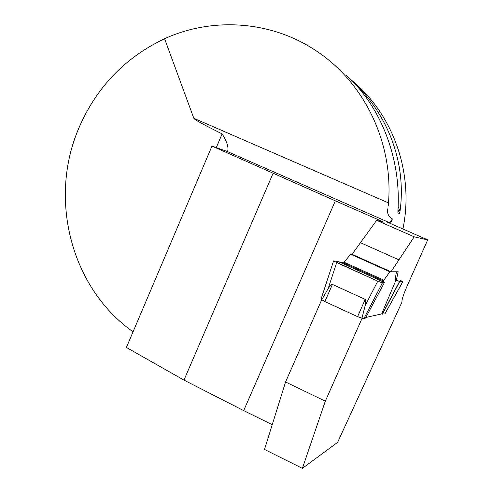 <?xml version="1.0" encoding="UTF-8"?>
<svg xmlns="http://www.w3.org/2000/svg" width="493" height="493" viewBox="0 0 493 493"><rect width="100%" height="100%" fill="white"/><g stroke="black" fill="none" stroke-linecap="round" stroke-linejoin="round"><path stroke-width="0.74" d="M272.228 424.695L243.684 410.607L335.351 200.836L377.62 219.403L383.431 222.127L376.658 220.322L414.212 236.825L390.974 271.791L398.208 271.785L396.643 278.594L395.349 278.015M243.684 410.607L183.969 380.103L126.405 347.473L211.978 146.094L335.351 200.836M216.273 147.604L222.115 133.868C226.897 141.516 228.752 147.222 227.686 150.987L226.86 151.333L211.978 146.094M387.714 210.77L387.905 208.514C387.085 211.959 387.775 214.843 389.981 217.16L392.366 218.966C390.758 221.412 389.624 222.571 388.965 222.454L386.765 221.856L388.502 222.663L427.708 239.869L414.212 236.825M388.25 205.606L388.496 202.906C393.359 142.982 364.53 83.009 317.135 51.494C272.118 20.724 212.939 16.633 164.588 38.707C124.76 57.687 96.092 87.68 78.584 128.691C49.146 197.705 70.061 283.919 128.636 328.554L133.036 331.863M351.688 80.334C393.463 114.376 414.373 173.98 402.91 228.992M346.702 75.86L348.582 77.512C387.239 111.603 406.793 161.686 400.02 211.331L399.546 213.487L397.913 212.927L397.9 210.573C401.419 158.888 380.565 105.329 345.858 75.109M164.588 38.707L193.829 118.289L388.496 202.906M222.115 133.868C203.751 124.791 194.322 119.596 193.829 118.289M427.708 239.869L407.452 285.287C403.342 294.74 401.536 300.311 402.029 301.993L337.619 442.357L302.382 468.35L264.507 449.431L285.564 381.983L321.732 299.719M399.355 280.049L396.563 280.123L396.643 278.594M384.823 313.955L381.65 313.912L365.824 317.474L381.65 313.912L395.941 280.215L399.712 281.509L402.799 281.688L384.879 313.856M362.053 318.324L325.312 401.173L302.382 468.35M390.974 271.791L352.039 254.308L376.658 220.322M325.312 401.173L285.564 381.983M390.413 223.502L392.366 218.966M398.874 259.817L360.395 242.667M273.054 173.37L183.969 380.103M352.039 254.308L350.696 254.203L343.516 262.929L336.109 261.185C337.409 261.204 341.785 262.96 349.229 266.448C360.975 271.828 377.435 278.995 384.127 282.477C383.844 282.908 382.186 282.674 379.148 281.78L359.588 272.956C350.11 268.636 338.685 263.656 333.693 260.902M333.576 260.914L377.774 281.176L382.371 282.908L384.509 282.384L382.241 280.887L383.178 280.837L383.856 280.178L389.864 271.791L350.696 254.203M389.864 271.791L396.489 271.791L395.047 279.667L395.059 280.227L395.941 280.215M365.547 317.991L363.834 318.768L357.573 316.654L365.214 299.405L332.424 284.412C331.629 284.11 330.187 285.546 328.104 288.725L321.793 299.75L321.042 299.109M332.424 284.412L324.881 301.562L357.573 316.654M324.881 301.562L321.793 299.75M402.849 281.682L399.854 280.086M365.214 299.405C365.979 299.812 365.948 301.913 365.128 305.703L361.942 318.287M377.157 220.451L377.62 219.403M388.965 222.454L226.86 151.333M400.02 211.331L398.11 206.37M399.546 213.487L397.974 209.389M383.178 280.837L343.516 262.929M382.303 314.109L399.533 281.46M382.488 314.152L399.712 281.509M344.268 262.307L383.856 280.178M384.509 282.384L365.535 318.003L384.509 282.384M382.371 282.908L363.834 318.768M365.128 305.703L377.774 281.176M336.694 262.603L328.104 288.725M395.09 279.457L396.563 280.123M402.83 281.713L384.873 313.955M333.558 260.976L321.029 299.14"/></g></svg>
